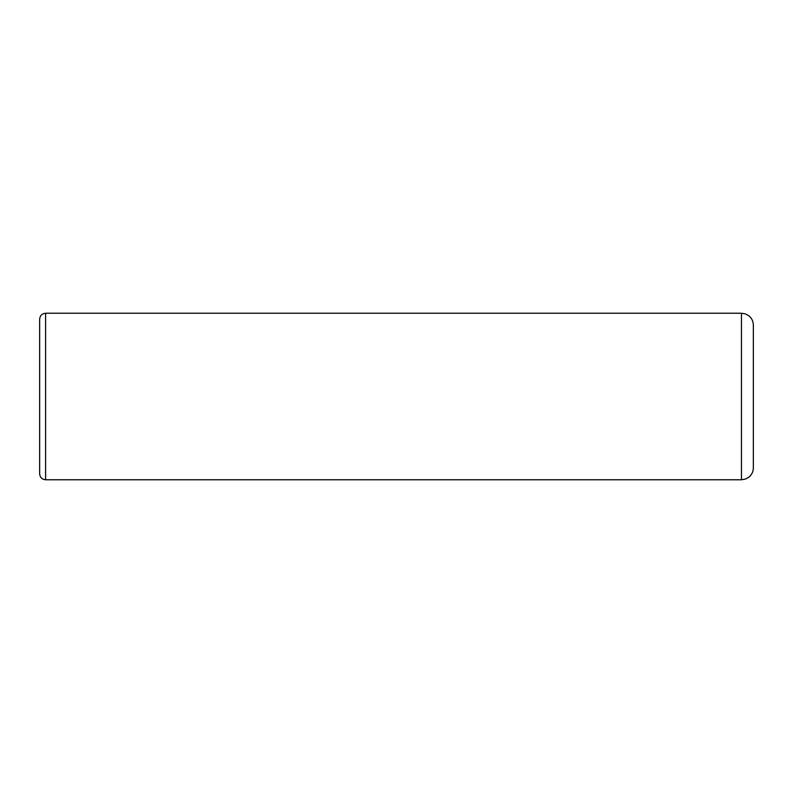 <?xml version="1.0" encoding="UTF-8"?>
<svg xmlns="http://www.w3.org/2000/svg" width="793" height="793" viewBox="0 0 793 793"><rect width="100%" height="100%" fill="white"/><g stroke="black" fill="none" stroke-linecap="round" stroke-linejoin="round"><path stroke-width="1.19" d="M39.65 341.783L39.65 473.817C40.007 477.426 41.989 479.408 45.597 479.765L741.455 479.765L745.569 479.031L748.82 477.208C751.754 474.789 753.271 471.676 753.35 467.87L753.35 325.13C753.271 321.324 751.754 318.211 748.82 315.792L745.569 313.969L741.455 313.235L741.455 479.765M45.597 479.765L45.597 313.235C41.989 313.592 40.007 315.574 39.65 319.183L39.65 396.5M45.597 313.235L741.455 313.235"/></g></svg>
